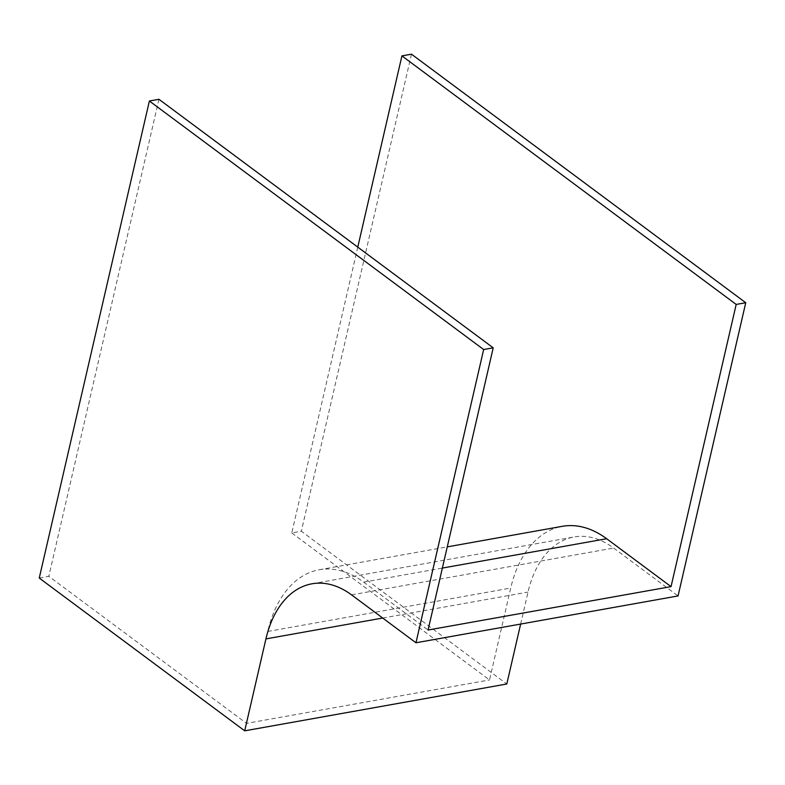 <?xml version="1.0" encoding="UTF-8"?>
<svg xmlns="http://www.w3.org/2000/svg" width="785" height="785" viewBox="0 0 785 785"><rect width="100%" height="100%" fill="white"/><g stroke="black" fill="none" stroke-linecap="round" stroke-linejoin="round"><path stroke-width="0.59" stroke-dasharray="3.92 2.94" d="M357.774 247.128L291.784 532.937L301.342 531.229L506.796 684M411.477 54.175L301.342 531.229M291.784 532.937L489.516 679.957L510.731 588.043A117.171 74.261 79.9 0 1 562.266 526.333M39.25 578.054L48.807 576.347L246.539 723.368L489.516 679.957M158.943 99.293L48.807 576.347M520.641 624.065L528.02 592.086A104.621 66.303 79.9 0 1 574.031 536.979A104.621 66.303 79.9 0 1 613.644 548.048L678.054 595.943M246.539 723.368L267.754 631.454A117.171 74.261 79.9 0 1 319.289 569.743A117.171 74.261 79.9 0 1 363.661 582.136L428.07 630.021M382.707 618.04L528.02 592.086M351.552 594.873L613.644 548.048M267.754 631.454L510.731 588.043M363.661 582.136L442.367 568.075M311.93 583.804L574.031 536.979M319.289 569.743L447.264 546.88"/><path stroke-width="1.18" d="M736.193 304.433L401.92 55.882L411.477 54.175L745.75 302.725L736.193 304.433L671.038 586.621L428.07 630.021L493.215 347.834L158.943 99.293L149.386 101L39.25 578.054L244.704 730.825L506.796 684L520.641 624.065M401.92 55.882L357.774 247.128M244.704 730.825L265.929 638.902A104.621 66.303 79.9 0 1 311.93 583.804A104.621 66.303 79.9 0 1 351.552 594.873L415.962 642.768L483.658 349.541L493.215 347.834M415.962 642.768L678.054 595.943L745.75 302.725M483.658 349.541L149.386 101M447.264 546.88L562.266 526.333A117.171 74.261 79.9 0 1 606.638 538.726L671.038 586.621M265.929 638.902L382.707 618.04M442.367 568.075L606.638 538.726"/></g></svg>
